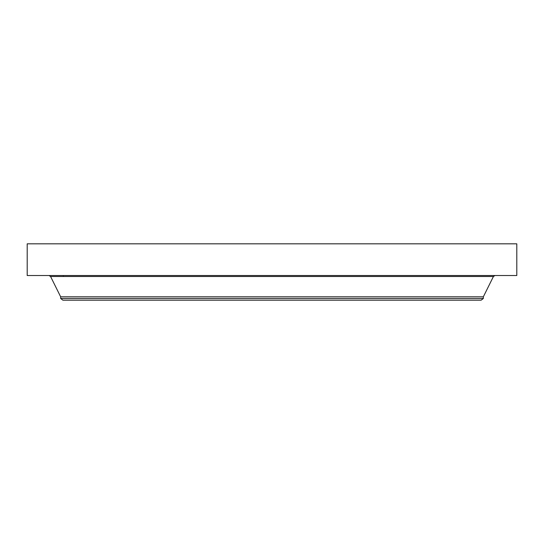 <?xml version="1.0" encoding="UTF-8"?>
<svg xmlns="http://www.w3.org/2000/svg" width="544" height="544" viewBox="0 0 544 544"><rect width="100%" height="100%" fill="white"/><g stroke="black" fill="none" stroke-linecap="round" stroke-linejoin="round"><path stroke-width="0.82" d="M27.2 243.821L516.8 243.821L516.8 275.522L27.2 275.522L27.2 243.821M483.337 298.486L60.663 298.486L62.866 300.179L481.134 300.179L483.337 298.486L483.337 296.827L493.422 276.502L494.999 275.522M60.663 298.486L60.663 296.827L483.337 296.827M60.663 296.827L50.578 276.502L493.422 276.502M63.301 275.522L63.301 276.502M50.578 276.502L49.001 275.522"/></g></svg>
